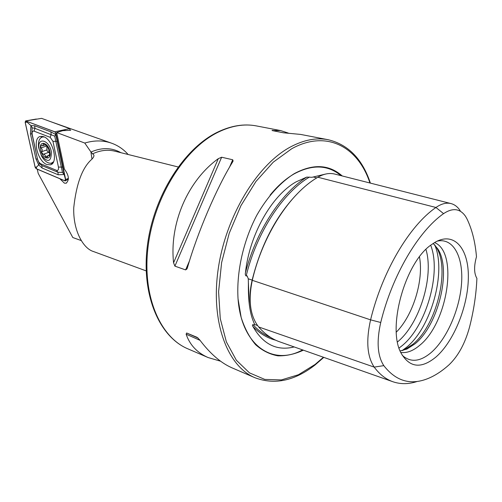 <?xml version="1.0" encoding="UTF-8"?>
<svg xmlns="http://www.w3.org/2000/svg" width="502" height="502" viewBox="0 0 502 502"><rect width="100%" height="100%" fill="white"/><g stroke="black" fill="none" stroke-linecap="round" stroke-linejoin="round"><path stroke-width="0.75" d="M257.513 325.509L254.614 324.505L253.692 322.177C249.889 313.392 248.126 300.711 248.402 284.132L248.283 278.811L247.141 275.874L246.156 276.012C245.334 275.259 245.108 274.155 245.472 272.686C249.4 234.716 271.733 195.473 296.073 181.875L306.709 177.106C280.919 193.389 256.139 231.133 245.472 272.686M254.614 324.505L253.981 325.101L252.933 324.593C252.28 324.919 252.299 325.597 253.002 326.614C259.798 333.566 267.365 338.103 275.717 340.212M383.81 365.638C396.134 381.457 411.132 385.643 428.802 378.201C435.611 375.283 442.344 370.834 448.989 364.86C458.282 355.981 465.153 343.33 469.59 326.902C473.806 310.336 476.241 294.153 476.9 278.353C473.995 273.483 473.85 266.286 476.473 256.76C475.25 242.115 472.087 229.496 466.986 218.903L465.561 216.381C460.07 208.468 452.741 207.552 443.573 213.639C418.323 231.271 392.137 275.485 380.736 322.491C376.456 341.529 377.479 355.912 383.81 365.638L374.197 367.113L258.668 326.953C264.968 334.232 272.078 339.226 279.984 341.931L392.614 381.639M450.89 203.548L334.897 174.1C329.525 172.726 323.846 173.774 317.86 177.25C290.049 193.214 262.722 234.999 252.293 280.317C248.076 300.572 250.197 316.116 258.668 326.953M325.616 174.05L311.98 177.294L306.709 177.106M59.838 178.725L64.425 183.161L66.095 183.211C69.565 180.067 69 175.367 64.394 169.111L56.67 132.534L84.769 143.051L91.22 152.382L93.855 155.018C94.2 156.128 93.497 157.565 91.747 159.316C82.347 167.593 76.348 183.713 73.75 207.677C72.978 230.882 83.382 248.634 93.447 251.521L146.17 270.892M342.245 175.964C329.074 164.392 313.122 163.596 294.392 173.573C280.555 182.176 267.384 196.665 256.748 215.339C243.25 241.085 236.342 272.197 238.048 298.916L241.155 317.415C244.694 328.433 249.519 337.532 255.637 344.717C262.345 350.647 269.769 354.356 277.913 355.836C286.291 356.037 294.781 354.155 303.384 350.183M396.316 332.136C413.102 315.338 423.914 280.179 419.465 256.855M402.058 350.641L404.524 349.681L412.688 344.416C436.771 325.346 450.589 268.708 436.112 246.946L434.613 244.769M400.119 350.917L406.946 349.047L414.89 343.914C438.34 325.327 451.844 270.001 437.763 248.835L433.163 243.451M400.778 352.429C406.739 353.27 412.964 350.961 419.465 345.501C447.646 323.489 458.809 252.199 434.556 242.573M402.171 355.121L403.263 356.188C411.295 362.664 420.601 361.446 431.187 352.529C446.742 339.013 459.537 309.809 461.507 284.007C463.566 258.204 454.184 238.789 438.723 240.86L437.223 241.123M436.125 356.878C453.959 341.247 468.102 306.082 468.353 277.512C468.805 248.841 454.511 231.409 435.498 242.027L431.343 244.738C404.976 262.37 386.766 328.534 401.249 353.408C409.814 367.847 421.442 369.001 436.125 356.878M220.516 361.183L208.066 357.531C197.098 352.705 189.787 344.924 186.135 334.194L186.637 332.995L197.11 337.338L199.67 339.835C209.993 353.527 220.692 362.827 231.755 367.734L254.96 377.73C274.519 385.097 294.473 380.911 314.817 365.167M232.614 161.97C216.72 187.71 197.556 232.388 187.453 267.635L186.939 268.953L185.621 269.907L174.903 266.135L173.566 262.791C169.343 223.114 187.861 180.682 218.295 158.657L221.639 157.226L232.708 159.761L233.11 160.935L232.614 161.97M128.135 154.497C123.718 149.483 118.453 145.806 112.341 143.465C103.738 140.253 94.545 140.114 84.769 143.051M81.104 240.527L72.809 237.54L38.183 173.359L37.255 169.168M70.004 129.993L70.738 130.263L62.794 130.664L56.67 132.534M370.401 183.117C362.369 159.008 348.281 144.545 328.145 139.713L300.604 134.417L283.492 132.798L272.034 130.539L280.631 130.576L288.299 133.068M294.197 346.945C276.866 351.187 263.136 344.41 253.002 326.614M460.215 210.696C457.761 206.962 454.737 204.603 451.135 203.611C446.46 202.413 441.396 203.699 435.949 207.477C409.626 225.505 382.329 271.187 370.576 319.849L252.293 280.317M380.736 322.491L370.576 319.849C365.914 340.732 367.125 356.489 374.197 367.113C379.707 374.505 386.051 379.418 393.229 381.853C400.86 384.375 408.885 384.231 417.306 381.432M111.18 143.045L50.162 121.484M43.68 136.713L40.392 136.431C31.984 137.924 37.393 161.267 46.774 164.487L50.3 164.825C58.659 163.426 53.168 139.681 43.68 136.713M37.769 159.749L38.585 161.839L40.405 163.658L56.5 170.347C58.132 170.718 58.778 169.626 58.439 167.066L52.955 141.344L50.219 137.335L34.036 131.141C32.586 130.827 31.959 131.806 32.141 134.078L37.499 159.115L39.376 163.526L41.842 165.547L40.405 163.658M35.09 167.141L36.131 168.697L64.877 180.858L65.335 180.883L65.674 179.565L55.91 133.406L54.8 131.788L25.602 120.907L25.163 122.331L35.09 167.141M70.054 130.231L69.728 128.631L41.584 118.353L25.866 120.944M69.728 128.631L54.8 131.788M36.125 168.622L64.871 180.789L65.624 179.559L55.691 132.867L54.812 131.863L25.872 121.02L25.207 122.331L35.134 167.147L36.125 168.622L36.646 167.028L35.134 167.147M42.124 168.038L41.842 165.547L57.925 172.255L62.474 172.45L54.724 136.149L34.945 128.349L32.134 127.797L30.942 125.619L34.651 125.764L50.871 131.869L55.772 134.517L64.168 174.514L58.188 174.784L42.124 168.038L38.71 164.926L35.949 158.889L30.421 133.814L30.942 125.619L25.872 121.02M54.724 136.149L55.772 134.517L55.666 133.055L54.812 131.863M39.376 163.526L38.71 164.926L36.646 167.028M62.474 172.45L64.168 174.514L65.417 179.145L64.871 180.789M32.134 127.797L31.821 133.193L32.228 134.561M48.87 151.328L48.876 149.615L47.533 146.917L43.674 143.283L42.745 145.768L41.089 145.53L40.662 146.797L42.268 149.822L41.735 152.671L43.285 154.302C44.44 154.164 45.218 154.949 45.626 156.643L46.837 158.03L48.324 155.394L49.535 155.821L49.554 153.386L48.87 151.328M49.196 152.564L48.437 152.445L47.019 150.782L46.843 146.722M39.156 149.295L41.283 155.174C47.816 163.062 51.191 162.039 51.405 152.119C49.447 139.625 36.778 136.55 39.093 148.912L39.156 149.295M44.232 136.952L42.356 137.015C39.137 138.238 37.907 141.828 38.66 147.776L41.566 156.066C44.734 161.343 48.035 163.696 51.461 163.137L53.538 161.782M52.089 162.905L53.231 162.384M49.911 151.773C48.387 142.129 38.616 140.014 40.612 149.634C42.099 159.084 51.825 161.462 49.911 151.773M43.599 136.682L42.4 136.996M48.443 152.445L43.285 154.302M248.402 284.132L248.979 301.708M250.768 307.782C249.4 299.223 249.858 289.993 252.142 280.103L248.283 278.811M252.33 280.172L252.142 280.103C260.914 245.133 275.661 216.676 296.368 194.726M218.15 132.202C184.836 148.441 154.503 196.263 148.209 245.673C141.79 295.126 159.774 337.137 187.842 348.821C159.115 336.786 141.087 294.555 147.412 245.378C153.618 196.207 183.738 148.617 217.372 132.239C230.964 125.651 243.966 123.542 256.384 125.914C244.292 123.592 231.547 125.682 218.15 132.202M340.958 175.637C327.931 164.744 312.3 164.179 294.065 173.93C285.657 178.794 277.65 185.878 270.057 195.178M328.145 139.713C316.329 137.435 303.723 139.876 290.319 147.042C256.993 164.888 225.586 216.626 218.144 269.461C210.57 322.347 227.519 366.366 254.96 377.73M369.936 182.998C358.177 146.86 326.545 129.328 291.693 148.755L273.264 162.165L255.957 181.46L240.935 205.657L229.213 233.298L221.608 262.615L218.596 291.687L220.271 318.657L226.383 341.925L236.373 360.254L249.456 372.861L264.767 379.412L281.384 379.92L298.433 374.743L315.124 364.421L323.432 357.248M397.496 341.931C419.553 324.066 434.155 276.583 425.947 249.412M399.065 348.037L401.864 345.878C426.16 326.589 441.641 272.743 430.678 245.24M402.115 350.622L406.356 347.459C431.174 327.662 446.673 271.795 434.65 244.813M90.969 152.037C101.793 147.312 111.783 147.532 120.938 152.696M92.713 153.8L93.033 153.65C100.475 150.267 107.71 149.439 114.738 151.152L178.122 166.965M90.937 151.993L91.966 159.084M309.452 177.043C282.62 192.988 256.566 232.683 246.156 276.012M316.793 177.896L313.254 176.986M252.933 324.593C258.323 330.542 264.303 334.872 270.86 337.576M443.573 213.639L435.949 207.477L317.86 177.25M238.073 299.211C241.594 345.878 272.994 366.309 302.562 349.894M173.566 262.791L218.295 158.657M174.903 266.135L221.639 157.226M185.621 269.907L189.524 260.776M229.539 167.185L232.708 159.761M198.171 338.116L186.637 332.995M200.06 340.356L186.135 334.194M272.586 130.256L273.308 130.821M52.221 162.868L52.873 162.943M42.042 136.312L41.032 137.636M42.959 136.481L42.507 136.952M65.323 129.717L62.97 130.639M56.782 133.061L55.91 133.406M68.416 178.348L65.674 179.565M50.652 163.275L52.29 163.639M26.738 122.187L25.207 122.331M65.417 179.145L65.624 179.559M55.691 132.867L55.86 133.4M30.421 133.814L31.971 133.99L37.499 159.115L38.585 161.839M34.651 125.764L34.945 128.349L34.036 131.141M50.871 131.869L51.154 134.492L50.219 137.335M57.322 141.307L52.955 141.344M62.781 167.103L58.439 167.066M58.188 174.784L57.925 172.255L56.5 170.347M35.949 158.889L37.493 159.103L32.141 134.078M46.197 146.145L41.264 147.889M47.772 155.865L45.626 156.643M47.113 149.784L41.942 151.629M44.603 143.748L43.373 144.181M49.88 155.382L49.102 155.664M248.427 283.046L249.249 304.199M253.886 322.617L254.545 324.242M311.98 177.294L313.135 177.018M66.509 183.048L66.095 183.211M437.763 248.835L436.112 246.946M187.842 348.821L208.066 357.531M256.384 125.914L280.631 130.576M406.946 349.047L404.524 349.681M314.974 365.048L323.79 357.374M186.939 268.953L187.296 268.118M232.821 161.606L233.11 160.935M93.855 155.018L93.949 155.702M36.32 119.037L25.602 120.907M68.41 179.139L65.423 180.833M50.991 164.574L50.3 164.825M41.283 155.174L41.566 156.066M42.984 136.795L42.356 137.015M39.093 148.912L38.66 147.776M45.305 144.871L42.865 145.731M49.936 154.811L48.324 155.394"/></g></svg>

